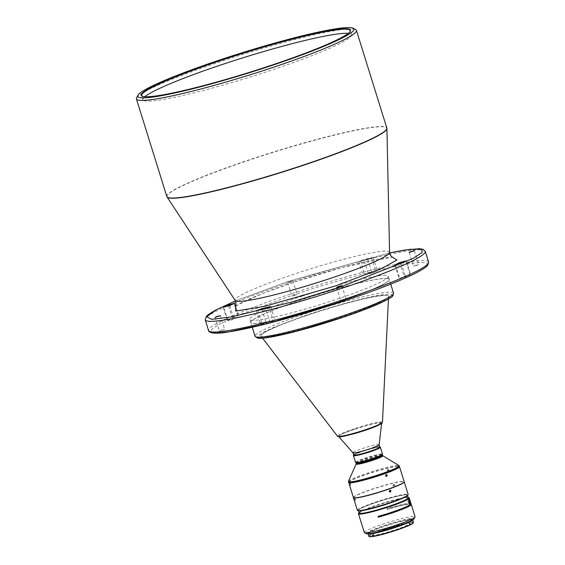 <?xml version="1.0" encoding="UTF-8"?>
<svg xmlns="http://www.w3.org/2000/svg" width="565" height="565" viewBox="0 0 565 565"><rect width="100%" height="100%" fill="white"/><g stroke="black" fill="none" stroke-linecap="round" stroke-linejoin="round"><path stroke-width="0.42" stroke-dasharray="2.83 2.12" d="M363.691 450.75A13.2 1.236 162.7 0 1 379.376 447.127A13.2 1.236 162.7 0 1 369.863 451.357A13.2 1.236 162.7 0 1 354.177 454.973A13.2 1.236 162.7 0 1 363.691 450.75M363.676 450.708A13.2 1.236 162.7 0 1 379.369 447.092A13.2 1.236 162.7 0 1 369.856 451.315A13.2 1.236 162.7 0 1 354.163 454.938A13.2 1.236 162.7 0 1 363.676 450.708M353.725 454.987A13.694 1.285 -17.3 0 1 365.583 450.079A13.694 1.285 -17.3 0 1 379.461 446.809A13.694 1.285 -17.3 0 1 379.758 446.88A13.694 1.285 -17.3 0 1 379.85 446.957A13.694 1.285 -17.3 0 0 363.563 450.701A13.694 1.285 -17.3 0 0 353.69 455.086L353.725 454.987A13.694 1.285 -17.3 0 0 353.697 455.1M379.129 444.697A13.694 1.285 -17.3 0 0 379.129 444.641A13.694 1.285 -17.3 0 0 362.843 448.398A13.694 1.285 -17.3 0 0 352.97 452.791L352.984 452.812M354.848 429.174A22.558 2.119 162.7 0 1 381.672 423.072A22.558 2.119 162.7 0 1 365.407 430.212A22.558 2.119 162.7 0 1 338.633 436.477A22.558 2.119 162.7 0 1 354.848 429.174M309.062 314.451A66.875 6.272 162.7 0 1 388.558 296.095A66.875 6.272 162.7 0 1 388.586 296.314A66.875 6.272 162.7 0 1 340.356 317.523A66.875 6.272 162.7 0 1 260.966 336.062A66.875 6.272 162.7 0 1 260.861 335.871A66.875 6.272 162.7 0 1 309.062 314.451M340.427 317.749A66.875 6.272 162.7 0 1 260.931 336.097A66.875 6.272 162.7 0 1 309.133 314.677A66.875 6.272 162.7 0 1 388.628 296.328A66.875 6.272 162.7 0 1 340.427 317.749M387.187 278.517A72.511 6.801 -17.3 0 0 303.066 299.309A72.511 6.801 -17.3 0 0 250.916 321.831A72.511 6.801 -17.3 0 0 250.804 322.537A72.511 6.801 -17.3 0 0 252.88 323.434A72.511 6.801 -17.3 0 0 337.001 302.642A72.511 6.801 -17.3 0 0 389.264 279.414A72.511 6.801 -17.3 0 0 388.769 278.898A72.511 6.801 -17.3 0 0 387.187 278.517M387.089 278.467A72.433 6.794 162.7 0 1 388.671 278.842A72.433 6.794 162.7 0 1 332.771 303.949A72.433 6.794 162.7 0 1 252.936 323.328A72.433 6.794 162.7 0 1 250.973 321.732A72.433 6.794 162.7 0 1 313.709 295.763A72.433 6.794 162.7 0 1 387.089 278.467M336.98 302.565A72.511 6.801 -17.3 0 0 389.243 279.336A72.511 6.801 -17.3 0 0 303.038 299.231A72.511 6.801 -17.3 0 0 250.775 322.46A72.511 6.801 -17.3 0 0 336.98 302.565M302.084 296.166A72.511 6.801 162.7 0 1 388.289 276.271A72.511 6.801 162.7 0 1 336.027 299.499A72.511 6.801 162.7 0 1 249.822 319.395A72.511 6.801 162.7 0 1 302.084 296.166M221.416 330.207L219.446 331.09L224.679 329.459L221.416 330.207M293.906 295.361L291.928 296.244L297.162 294.612L293.906 295.361M289.612 281.575L287.634 282.458L292.868 280.826L289.612 281.575M342.927 300.177L340.949 301.053L346.183 299.429L342.927 300.177M415.409 265.331L413.439 266.207L416.695 265.458L418.665 264.582L415.409 265.331M367.815 259.392L372.109 273.178L377.469 271.214L375.909 271.405A108.367 10.163 -17.3 0 0 368.154 273.326L363.055 275.219L364.87 274.964L360.576 261.178A101.114 9.478 162.7 0 1 367.815 259.392L373.175 257.428L371.615 257.619A108.367 10.163 -17.3 0 0 363.86 259.54L358.761 261.44L360.576 261.178M234.058 303.49L238.352 317.276L238.917 316.894L232.561 318.674A108.367 10.163 -17.3 0 0 227.935 320.892L234.03 319.352L229.736 305.566M261.955 309.486L266.002 322.495L260.642 324.458L262.202 324.261A108.367 10.163 -17.3 0 0 269.957 322.347L275.063 320.447L273.241 320.701L269.124 307.48M395.585 264.978L399.759 278.39L399.194 278.771L405.55 276.998A108.367 10.163 -17.3 0 0 410.176 274.774L404.081 276.313L400.14 263.664M136.603 97.773A115.211 10.806 162.7 0 1 219.46 61.981A115.211 10.806 162.7 0 1 355.632 29.55M142.196 96.22A109.215 10.241 -17.3 0 0 142.422 96.354A109.215 10.241 -17.3 0 0 144.81 96.926A109.215 10.241 -17.3 0 0 271.504 65.611A109.215 10.241 -17.3 0 0 350.039 31.689A109.215 10.241 -17.3 0 0 350.152 31.442M144.866 96.707A109.215 10.241 -17.3 0 0 142.952 99.68A109.215 10.241 -17.3 0 0 146.088 101.029A109.215 10.241 -17.3 0 0 272.782 69.714A109.215 10.241 -17.3 0 0 351.494 34.726A109.215 10.241 -17.3 0 0 348.358 33.377A109.215 10.241 -17.3 0 0 348.231 33.37M353.457 455.489A14.097 1.321 162.7 0 1 365.668 450.432A14.097 1.321 162.7 0 1 379.955 447.063A14.097 1.321 162.7 0 1 380.259 447.141M355.569 462.481A14.097 1.321 162.7 0 1 367.172 457.488A14.097 1.321 162.7 0 1 382.088 453.921A14.097 1.321 162.7 0 1 382.491 454.098M356.169 462.841A13.694 1.285 162.7 0 1 356.077 462.742A13.694 1.285 162.7 0 1 367.349 457.897A13.694 1.285 162.7 0 1 381.834 454.43A13.694 1.285 162.7 0 1 382.23 454.599A13.694 1.285 162.7 0 1 382.208 454.733M348.464 481.366A26.59 2.493 162.7 0 1 371.367 471.846A26.59 2.493 162.7 0 1 398.445 465.447A26.59 2.493 162.7 0 1 399.06 465.602M348.683 482.355A26.59 2.493 162.7 0 1 370.562 472.94A26.59 2.493 162.7 0 1 398.685 466.21A26.59 2.493 162.7 0 1 399.448 466.542M398.537 466.266A26.428 2.479 162.7 0 1 399.116 466.4A26.428 2.479 162.7 0 1 378.72 475.561A26.428 2.479 162.7 0 1 349.594 482.63A26.428 2.479 162.7 0 1 348.873 482.051A26.428 2.479 162.7 0 1 371.763 472.573A26.428 2.479 162.7 0 1 398.537 466.266M348.718 482.425A26.59 2.493 162.7 0 1 348.767 482.249A26.59 2.493 162.7 0 1 371.798 472.714A26.59 2.493 162.7 0 1 398.735 466.365A26.59 2.493 162.7 0 1 399.314 466.506A26.59 2.493 162.7 0 1 399.462 466.619M353.4 497.518A26.59 2.493 162.7 0 1 375.287 488.104A26.59 2.493 162.7 0 1 403.41 481.38A26.59 2.493 162.7 0 1 404.173 481.705M353.789 497.807A26.428 2.479 162.7 0 1 374.178 488.654A26.428 2.479 162.7 0 1 403.311 481.578A26.428 2.479 162.7 0 1 404.024 482.164M386.326 476.422L385.182 475.815L386.121 474.558M388.748 470.37L387.569 469.685L387.195 470.751L388.395 471.429L388.748 470.37M387.703 470.511L388.077 469.444L389.257 470.137L388.897 471.196L387.703 470.511M350.406 484.05C349.989 482.941 349.961 483.011 350.321 484.269C350.703 485.384 350.731 485.314 350.406 484.05C349.989 482.941 349.961 483.011 350.321 484.269C350.703 485.384 350.731 485.314 350.406 484.05M349.389 484.551C349.029 483.301 349.057 483.23 349.474 484.332C349.791 485.596 349.763 485.674 349.389 484.551C349.029 483.301 349.057 483.23 349.474 484.332C349.791 485.596 349.763 485.674 349.389 484.551M357.384 510.308A26.59 2.493 162.7 0 1 376.551 501.791A26.59 2.493 162.7 0 1 407.393 494.163A26.59 2.493 162.7 0 1 408.156 494.495M353.443 497.588A26.59 2.493 162.7 0 1 375.739 488.132A26.59 2.493 162.7 0 1 403.459 481.528A26.59 2.493 162.7 0 1 404.18 481.783M358.069 510.76A26.188 2.458 162.7 0 1 376.763 502.179A26.188 2.458 162.7 0 1 407.845 495.251M394.427 485.476L393.282 484.77L392.915 485.836L394.08 486.529L394.427 485.476M393.459 485.589L393.826 484.523L394.97 485.229L394.624 486.288L393.459 485.589M355.3 499.213C354.855 498.118 354.799 498.196 355.131 499.46C355.533 500.569 355.597 500.491 355.3 499.213C354.855 498.118 354.799 498.196 355.131 499.46C355.533 500.569 355.597 500.491 355.3 499.213M354.199 499.735C353.867 498.478 353.923 498.394 354.368 499.495C354.658 500.767 354.601 500.844 354.199 499.735C353.867 498.478 353.923 498.394 354.368 499.495C354.658 500.767 354.601 500.844 354.199 499.735M390.048 492.115L388.925 491.493L389.885 490.236M407.916 498.521L409.787 504.538A25.609 2.401 -17.3 0 0 410.084 503.98A25.609 2.401 -17.3 0 0 409.35 503.662A25.609 2.401 -17.3 0 0 386.99 508.662L387.23 509.425A25.609 2.401 162.7 0 1 409.583 504.425A25.609 2.401 162.7 0 1 410.317 504.743M359.276 513.077A25.609 2.401 162.7 0 1 380.351 504.015A25.609 2.401 162.7 0 1 407.436 497.532A25.609 2.401 162.7 0 1 408.17 497.85M406.602 494.855A25.609 2.401 162.7 0 1 407.337 495.166A25.609 2.401 162.7 0 1 386.262 504.234A25.609 2.401 162.7 0 1 359.178 510.711A25.609 2.401 162.7 0 1 358.443 510.4A25.609 2.401 162.7 0 1 379.518 501.332A25.609 2.401 162.7 0 1 406.602 494.855M378.246 516.368L378.218 516.276A25.609 2.401 -17.3 0 0 409.576 504.715L407.669 498.591M359.128 512.589A26.188 2.458 162.7 0 1 382.901 503.147A26.188 2.458 162.7 0 1 407.972 497.355A26.188 2.458 162.7 0 1 408.022 497.362M358.5 513.493A26.59 2.493 162.7 0 1 381.53 503.959A26.59 2.493 162.7 0 1 408.467 497.61A26.59 2.493 162.7 0 1 409.046 497.751M364.305 532.52A26.59 2.493 162.7 0 1 386.185 523.105A26.59 2.493 162.7 0 1 414.307 516.375A26.59 2.493 162.7 0 1 415.07 516.707M387.23 509.425L387.399 509.277A26.59 2.493 162.7 0 1 410.494 504.121A26.59 2.493 162.7 0 1 410.804 504.171M411.016 503.683A26.59 2.493 -17.3 0 0 410.254 503.359A26.59 2.493 -17.3 0 0 387.159 508.514L386.99 508.662M410.748 502.857A26.59 2.493 -17.3 0 0 410.013 502.589A26.59 2.493 -17.3 0 0 409.83 502.575L407.527 500.343C407.386 498.542 407.676 497.751 408.396 497.984A26.59 2.493 162.7 0 1 408.587 497.998A26.59 2.493 162.7 0 1 409.35 498.323M409.357 498.394L408.424 498.662A25.609 2.401 -17.3 0 0 408.41 498.613A25.609 2.401 -17.3 0 0 407.979 498.344C407.365 497.984 407.118 498.74 407.231 500.597C408.248 502.377 408.975 503.154 409.406 502.942A25.609 2.401 162.7 0 1 409.844 503.21A25.609 2.401 162.7 0 1 409.851 503.26L410.79 502.991M366.494 533.748A24.973 2.345 162.7 0 1 385.768 525.09A24.973 2.345 162.7 0 1 413.298 518.409A24.973 2.345 162.7 0 1 413.968 518.96M368.938 533.812A22.883 2.147 162.7 0 1 368.507 533.558A22.883 2.147 162.7 0 1 387.343 525.457A22.883 2.147 162.7 0 1 411.546 519.666A22.883 2.147 162.7 0 1 412.203 519.948A22.883 2.147 162.7 0 1 411.991 520.4M411.355 519.058A22.883 2.147 162.7 0 1 412.012 519.341A22.883 2.147 162.7 0 1 393.184 527.435A22.883 2.147 162.7 0 1 368.973 533.226A22.883 2.147 162.7 0 1 368.316 532.943A22.883 2.147 162.7 0 1 387.152 524.85A22.883 2.147 162.7 0 1 411.355 519.058M368.218 533.876A23.363 2.189 162.7 0 1 368.048 533.706A23.363 2.189 162.7 0 1 384.892 526.22A23.363 2.189 162.7 0 1 412.662 519.807A23.363 2.189 162.7 0 1 412.62 520.04M368.86 536.305A23.363 2.189 162.7 0 1 385.697 528.819A23.363 2.189 162.7 0 1 412.803 522.124A23.363 2.189 162.7 0 1 413.474 522.413M369.319 536.63A23.123 2.168 162.7 0 1 387.166 528.614A23.123 2.168 162.7 0 1 412.655 522.427A23.123 2.168 162.7 0 1 413.276 522.936M409.568 522.978A19.937 1.872 -17.3 0 0 388.48 528.021A19.937 1.872 -17.3 0 0 372.067 535.083A19.937 1.872 -17.3 0 0 372.639 535.33A19.937 1.872 -17.3 0 0 393.727 530.281A19.937 1.872 -17.3 0 0 410.141 523.225A19.937 1.872 -17.3 0 0 409.568 522.978M372.773 535.761A19.937 1.872 162.7 0 1 372.201 535.521A19.937 1.872 162.7 0 1 388.614 528.459A19.937 1.872 162.7 0 1 409.703 523.416A19.937 1.872 162.7 0 1 410.275 523.656A19.937 1.872 162.7 0 1 393.869 530.719A19.937 1.872 162.7 0 1 372.773 535.761M409.3 501.487L408.975 500.435A1.413 1.37 49.1 0 1 409.3 501.487L409.851 503.26M407.979 498.344L408.396 497.984L407.979 498.344M408.424 498.662L408.975 500.435M387.399 509.277L387.159 508.514M409.787 504.538L410.465 504.34M409.576 504.715L410.501 504.453M235.64 305.82L262.781 293.412L294.386 282.048L343.089 267.273L392.251 257.047M399.759 278.39A101.114 9.478 -17.3 0 0 404.081 276.313M372.109 273.178A101.114 9.478 -17.3 0 0 364.87 274.964M238.352 317.276A101.114 9.478 -17.3 0 0 234.03 319.352M266.002 322.495A101.114 9.478 -17.3 0 0 273.241 320.701M382.47 422.26A23.561 2.211 -17.3 0 0 365.018 425.374A23.561 2.211 -17.3 0 0 354.453 428.644A23.561 2.211 -17.3 0 0 337.51 436.258M393.537 293.122A72.511 6.801 -17.3 0 0 307.332 313.017A72.511 6.801 -17.3 0 0 301.152 315.115A72.511 6.801 -17.3 0 0 255.069 336.246M368.154 273.326L363.86 259.54M410.176 274.774L405.882 260.988M428.581 262.04A115.211 10.806 -17.3 0 0 291.618 293.652A115.211 10.806 -17.3 0 0 208.577 330.567M425.24 251.319A115.211 10.806 -17.3 0 0 288.277 282.931A115.211 10.806 -17.3 0 0 205.236 319.839M389.575 252.386A80.873 7.585 -17.3 0 0 293.405 274.371A80.873 7.585 -17.3 0 0 235.202 300.467M167.056 197.008A115.182 10.799 162.7 0 1 249.949 159.839A115.182 10.799 162.7 0 1 386.919 128.53M166.83 196.542A115.211 10.806 162.7 0 1 249.871 159.627A115.211 10.806 162.7 0 1 386.834 128.015M356.31 463.512A13.694 1.285 162.7 0 1 362.476 460.426A13.694 1.285 162.7 0 1 382.074 455.192A13.694 1.285 162.7 0 1 382.47 455.362M356.289 463.957A13.899 1.3 162.7 0 1 362.532 460.948A13.899 1.3 162.7 0 1 382.413 455.637A13.899 1.3 162.7 0 1 382.738 455.722M409.406 502.942L409.83 502.575M235.626 300.834L288.178 281.441L389.603 252.887L288.143 281.441L235.457 300.884M401.256 263.212L405.55 276.998M371.615 257.619L375.909 271.405M228.627 306.039L232.561 318.674M227.935 320.892L223.74 307.438M257.908 310.475L262.202 324.261M269.957 322.347L265.663 308.561M345.639 300.446C377.484 290.262 442.501 265.063 424.259 262.647C415.649 261.623 387.583 267.478 360.908 274.632C333.216 282.21 310.404 289.075 292.472 295.22L240.252 314.479L218.309 324.769L212.122 328.922L210.674 331.81M347.419 315.793C366.996 309.338 404.491 294.188 388.607 294.203C370.986 294.81 319.903 310.213 302.148 316.64L273.778 327.368L261.92 333.011L257.061 337.128M381.898 422.938L375.358 423.39L365.011 426.003L349.149 431.144L341.239 434.4L338.364 436.498M381.622 423.503L381.672 423.072M388.452 298.998L388.586 296.314M390.733 284.11L389.264 279.414M389.243 279.336L388.289 276.271M215.152 317.304L219.446 331.09M287.634 282.458L291.928 296.244M336.655 287.274L340.949 301.053M409.145 252.428L413.439 266.207M234.623 303.108L238.917 316.894M406.291 260.684L410.586 274.463M142.422 96.354L141.921 96.092M142.952 99.68L141.674 95.577M386.333 474.508L385.902 474.551M388.077 469.444L387.569 469.685M349.135 483.52L350.067 483.237M393.826 484.523L393.282 484.77M353.987 498.697L354.919 498.415M390.083 490.194L389.688 490.229M410.282 504.616L410.084 503.98M407.492 495.66L407.337 495.166M412.203 519.948L412.012 519.341M372.201 535.521L372.067 535.083M410.275 523.656L410.141 523.225M368.507 533.558L368.316 532.943M409.844 503.21L408.41 498.613M358.598 510.887L358.443 510.4M390.245 492.122L389.857 492.157M354.538 500.548L355.477 500.265M394.624 486.288L394.08 486.529M349.693 485.37L350.632 485.088M388.897 471.196L388.395 471.429M386.545 476.429L386.114 476.472M393.106 257.407C393.515 257.471 391.856 256.672 379.179 258.855C360.067 262.202 325.2 271.73 294.52 282.034C279.089 287.204 265.903 292.07 254.963 296.618C247.491 299.747 241.961 302.346 238.366 304.429L235.146 306.604M292.868 280.826L297.162 294.612M220.385 315.673L224.679 329.459M341.889 285.643L346.183 299.429M414.371 250.796L418.665 264.582M394.9 264.985L399.194 278.771M373.175 257.428L377.469 271.214M358.761 261.44L363.055 275.219M223.232 307.416L227.526 321.203M256.348 310.672L260.642 324.458M270.769 306.661L275.063 320.447M350.039 31.689L350.3 31.188M351.494 34.726L350.215 30.623M250.775 322.46L249.822 319.395M252.265 327.234L250.804 322.537M262.598 338.202L260.966 336.062"/><path stroke-width="0.85" d="M379.835 446.922L380.259 447.141A14.097 1.321 162.7 0 1 380.358 447.24A14.097 1.321 162.7 0 1 368.754 452.233A14.097 1.321 162.7 0 1 353.838 455.8A14.097 1.321 162.7 0 1 353.436 455.623A14.097 1.321 162.7 0 1 353.457 455.489L353.683 455.065A13.694 1.285 -17.3 0 0 369.969 451.329A13.694 1.285 -17.3 0 0 379.842 446.936L379.136 444.669M352.97 452.791A13.694 1.285 -17.3 0 0 352.998 452.833A13.694 1.285 -17.3 0 0 369.256 449.027A13.694 1.285 -17.3 0 0 379.129 444.697L381.622 423.503M217.13 316.421L215.152 317.304L220.385 315.673L217.13 316.421M338.633 286.391L336.655 287.274L341.889 285.643L338.633 286.391M411.115 251.545L409.145 252.428L414.371 250.796L411.115 251.545M234.058 303.49L228.267 304.888A108.367 10.163 -17.3 0 0 223.641 307.113L229.736 305.566A101.114 9.478 162.7 0 1 234.058 303.49M261.708 308.709L256.348 310.672L257.908 310.475A108.367 10.163 -17.3 0 0 265.663 308.561L270.769 306.661L268.947 306.922A101.114 9.478 162.7 0 1 261.708 308.709L261.955 309.486M405.882 260.988L399.787 262.527A101.114 9.478 162.7 0 1 395.472 264.604L401.256 263.212A108.367 10.163 -17.3 0 0 405.882 260.988M353.125 28.25L355.632 29.55A115.211 10.806 162.7 0 1 356.423 30.369A115.211 10.806 162.7 0 1 273.382 67.277A115.211 10.806 162.7 0 1 136.419 98.896A115.211 10.806 162.7 0 1 136.603 97.773L137.931 95.273A113.198 10.615 162.7 0 1 219.333 60.116A113.198 10.615 162.7 0 1 353.125 28.25A113.198 10.615 162.7 0 1 272.316 65.321A113.198 10.615 162.7 0 1 137.931 95.273M220.173 60.201A109.617 10.276 -17.3 0 0 141.921 96.092A109.617 10.276 -17.3 0 0 271.475 65.236A109.617 10.276 -17.3 0 0 350.3 31.188A109.617 10.276 -17.3 0 0 220.173 60.201M350.152 31.442A109.215 10.241 -17.3 0 0 350.215 30.623A109.215 10.241 -17.3 0 0 347.079 29.274A109.215 10.241 -17.3 0 0 220.385 60.589A109.215 10.241 -17.3 0 0 141.674 95.577A109.215 10.241 -17.3 0 0 142.196 96.22M348.231 33.37A109.215 10.241 -17.3 0 0 221.664 64.692A109.215 10.241 -17.3 0 0 144.866 96.707M353.697 455.1A13.694 1.285 -17.3 0 0 354.093 455.291A13.694 1.285 -17.3 0 0 368.684 451.795A13.694 1.285 -17.3 0 0 379.85 446.957M380.358 447.24L382.491 454.098A14.097 1.321 162.7 0 1 382.47 454.232A14.097 1.321 162.7 0 1 370.259 459.289A14.097 1.321 162.7 0 1 355.971 462.657A14.097 1.321 162.7 0 1 355.668 462.58A14.097 1.321 162.7 0 1 355.569 462.481L353.436 455.623M382.47 454.232L382.208 454.733A13.694 1.285 162.7 0 1 370.343 459.642A13.694 1.285 162.7 0 1 356.466 462.912A13.694 1.285 162.7 0 1 356.169 462.841L355.668 462.58M356.289 463.957A13.899 1.3 162.7 0 0 356.677 464.246A13.899 1.3 162.7 0 0 376.565 458.935A13.899 1.3 162.7 0 0 382.738 455.722L399.06 465.602A26.59 2.493 162.7 0 1 399.208 465.772A26.59 2.493 162.7 0 1 377.328 475.186A26.59 2.493 162.7 0 1 349.205 481.917A26.59 2.493 162.7 0 1 348.443 481.585A26.59 2.493 162.7 0 1 348.464 481.366L356.31 463.512A13.694 1.285 162.7 0 0 356.706 463.681A13.694 1.285 162.7 0 0 376.304 458.448A13.694 1.285 162.7 0 0 382.47 455.362L382.244 454.656M399.208 465.772L399.448 466.542A26.59 2.493 162.7 0 1 377.568 475.949A26.59 2.493 162.7 0 1 349.445 482.68A26.59 2.493 162.7 0 1 348.683 482.355L348.443 481.585M399.462 466.619A26.59 2.493 162.7 0 1 399.497 466.697A26.59 2.493 162.7 0 1 377.618 476.104A26.59 2.493 162.7 0 1 349.488 482.835A26.59 2.493 162.7 0 1 348.725 482.51A26.59 2.493 162.7 0 1 348.718 482.425M387.251 475.172L386.333 474.508L385.613 475.765L386.545 476.429L387.251 475.172M399.497 466.697L404.173 481.705A26.59 2.493 162.7 0 1 404.13 481.966A26.59 2.493 162.7 0 1 381.1 491.493A26.59 2.493 162.7 0 1 354.163 497.843A26.59 2.493 162.7 0 1 353.584 497.709A26.59 2.493 162.7 0 1 353.4 497.518L348.725 482.51M404.13 481.966L404.024 482.164A26.428 2.479 162.7 0 1 381.135 491.642A26.428 2.479 162.7 0 1 354.361 497.949A26.428 2.479 162.7 0 1 353.789 497.807L353.584 497.709M386.121 474.558L386.82 475.222L386.326 476.422M390.994 490.858L390.083 490.194L389.32 491.458L390.245 492.122L390.994 490.858M404.18 481.783A26.59 2.493 162.7 0 1 404.222 481.86L408.156 494.495A26.59 2.493 162.7 0 1 408.114 494.756A26.59 2.493 162.7 0 1 388.995 503.012A26.59 2.493 162.7 0 1 358.146 510.633A26.59 2.493 162.7 0 1 357.567 510.499A26.59 2.493 162.7 0 1 357.384 510.308L353.45 497.673A26.59 2.493 162.7 0 1 353.443 497.588M404.222 481.86A26.59 2.493 162.7 0 1 382.336 491.268A26.59 2.493 162.7 0 1 354.213 497.998A26.59 2.493 162.7 0 1 353.45 497.673M408.114 494.756L407.845 495.251A26.188 2.458 162.7 0 1 389.017 503.387A26.188 2.458 162.7 0 1 358.069 510.76L357.567 510.499M389.885 490.236L390.606 490.893L390.048 492.115M410.282 504.616L410.317 504.743A25.609 2.401 162.7 0 1 378.458 517.039L378.246 516.368M407.492 495.66L408.17 497.85A25.609 2.401 162.7 0 1 407.881 498.408L407.916 498.521M410.804 504.171A26.59 2.493 162.7 0 1 411.256 504.453A26.59 2.493 162.7 0 1 378.289 517.187L378.049 516.424A26.59 2.493 -17.3 0 0 410.501 504.453L408.714 498.704L407.669 498.591A25.609 2.401 162.7 0 1 384.242 507.815A25.609 2.401 162.7 0 1 360.011 513.394A25.609 2.401 162.7 0 1 359.276 513.077L358.598 510.887M408.213 498.436A26.188 2.458 162.7 0 1 379.207 509.39A26.188 2.458 162.7 0 1 359.474 513.571A26.188 2.458 162.7 0 1 358.768 512.999A26.188 2.458 162.7 0 1 359.128 512.589M408.714 498.704A26.59 2.493 162.7 0 1 379.256 509.828A26.59 2.493 162.7 0 1 359.22 514.079A26.59 2.493 162.7 0 1 358.457 513.755A26.59 2.493 162.7 0 1 358.5 513.493L358.768 512.999M411.256 504.453L415.07 516.707A26.59 2.493 162.7 0 1 415.028 516.961A26.59 2.493 162.7 0 1 392.004 526.495A26.59 2.493 162.7 0 1 365.068 532.844A26.59 2.493 162.7 0 1 364.489 532.703A26.59 2.493 162.7 0 1 364.305 532.52L358.457 513.755M408.022 497.362A26.188 2.458 162.7 0 1 408.544 497.49L409.046 497.751A26.59 2.493 162.7 0 1 409.23 497.942A26.59 2.493 162.7 0 1 408.919 498.528L410.706 504.27A26.59 2.493 -17.3 0 0 411.016 503.683L410.783 502.921A26.59 2.493 -17.3 0 0 410.748 502.857M409.23 497.942L409.35 498.323A26.59 2.493 162.7 0 1 409.357 498.394L410.79 502.991A26.59 2.493 -17.3 0 0 410.783 502.921M415.028 516.961L413.968 518.96A24.973 2.345 162.7 0 1 392.336 527.915A24.973 2.345 162.7 0 1 367.038 533.876A24.973 2.345 162.7 0 1 366.494 533.748L364.489 532.703M411.991 520.4A22.883 2.147 162.7 0 1 391.51 528.642A22.883 2.147 162.7 0 1 369.164 533.84A22.883 2.147 162.7 0 1 368.938 533.812M412.718 519.984L413.474 522.413A23.363 2.189 162.7 0 1 413.439 522.639A23.363 2.189 162.7 0 1 396.637 529.899A23.363 2.189 162.7 0 1 369.531 536.595A23.363 2.189 162.7 0 1 369.023 536.475A23.363 2.189 162.7 0 1 368.86 536.305L368.105 533.883M412.62 520.04A23.363 2.189 162.7 0 1 395.825 527.293A23.363 2.189 162.7 0 1 368.218 533.876M413.439 522.639L413.276 522.936A23.123 2.168 162.7 0 1 393.254 531.227A23.123 2.168 162.7 0 1 369.828 536.75A23.123 2.168 162.7 0 1 369.319 536.63L369.023 536.475M408.544 497.49A26.188 2.458 162.7 0 1 408.424 498.252L408.919 498.528M408.424 498.252L407.881 498.408M392.251 257.047L396.948 260.006L382.018 268.333L335.137 286.052L265.105 306.223L235.697 311.089L235.64 305.82M338.364 436.498L345.024 435.961L355.201 433.39C345.596 435.947 340.384 437.084 339.586 436.802L337.51 436.258A23.561 2.211 -17.3 0 0 354.919 432.995A23.561 2.211 -17.3 0 0 365.477 429.725A23.561 2.211 -17.3 0 0 382.47 422.26L388.452 298.998M252.265 327.234L255.069 336.246A72.511 6.801 -17.3 0 0 341.274 316.351A72.511 6.801 -17.3 0 0 347.454 314.253A72.511 6.801 -17.3 0 0 393.537 293.122L390.733 284.11M428.581 262.04L427.825 265.091C427.091 266.122 425.381 268.368 412.323 274.788C396.602 282.246 374.383 290.798 345.674 300.439C302.254 315.03 253.056 328.265 228.535 331.93C208.541 335.469 208.287 330.469 208.577 330.567A115.211 10.806 -17.3 0 0 345.54 298.949A115.211 10.806 -17.3 0 0 428.581 262.04L425.24 251.319L422.881 249.236L419.364 248.713L405.034 249.991L389.603 252.873L409.915 249.335L421.504 249.116L422.26 252.414L413.128 258.417L341.345 286.66L290.763 302.324L231.29 316.923L211.55 319.331L206.522 316.654L216.233 309.768L235.626 300.834M235.457 300.884L214.982 310.397L208.647 314.317L206.409 316.294L205.236 319.839A115.211 10.806 -17.3 0 0 342.199 288.228A115.211 10.806 -17.3 0 0 425.24 251.319M331.252 278.093A80.873 7.585 -17.3 0 0 389.575 252.386L386.919 128.53A115.182 10.799 162.7 0 1 303.857 165.135A115.182 10.799 162.7 0 1 167.056 197.008L235.202 300.467A80.873 7.585 -17.3 0 0 331.252 278.093M386.919 128.53L386.834 128.015A115.211 10.806 162.7 0 1 303.793 164.924A115.211 10.806 162.7 0 1 166.83 196.542L167.056 197.008M395.472 264.604L395.585 264.978M400.14 263.664L399.787 262.527M228.267 304.888L228.627 306.039M269.124 307.48L268.947 306.922M210.674 331.81L216.155 333.117L229.157 331.81L269.208 323.116L345.639 300.446M257.061 337.128L259.949 338.223L268.297 337.474L295.728 331.464L347.419 315.793M355.237 433.376L370.887 428.319L378.79 425.085L381.898 422.938M386.834 128.015L356.423 30.369M382.738 455.722L382.47 455.362M356.091 462.799L356.31 463.512M393.106 257.407L393.092 257.4C392.039 257.266 390.952 256.115 389.829 253.946L389.575 252.386M235.146 306.604L235.146 306.604C235.725 306.781 235.965 305.213 235.88 301.894L235.202 300.467M166.83 196.542L136.419 98.896M208.577 330.567L205.236 319.839M255.069 336.246L257.675 338.131L259.907 338.315C263.361 338.315 268.707 337.58 275.953 336.119C296.54 331.775 320.376 324.995 347.461 315.786C369.468 308.144 383.889 302.07 390.726 297.564C392.202 297.225 393.141 295.742 393.537 293.122M337.51 436.258L262.598 338.202M382.47 422.26C380.994 424.004 384.271 422.239 377.434 425.72C371.551 428.249 364.15 430.805 355.223 433.39M352.998 452.833L338.915 436.802M353.69 455.086L352.984 452.812"/></g></svg>
